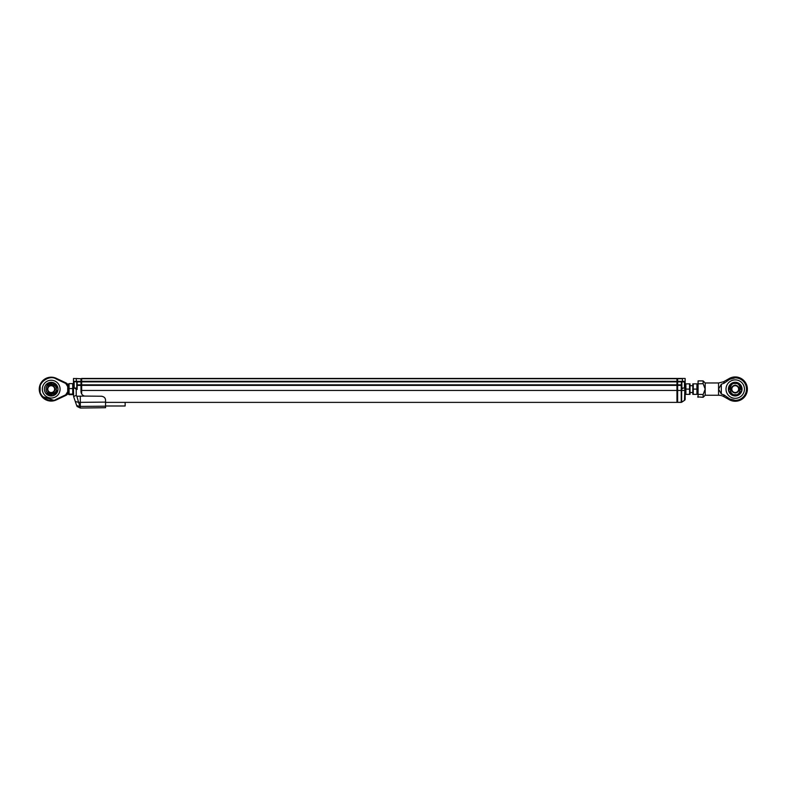 <?xml version="1.0" encoding="UTF-8"?>
<svg xmlns="http://www.w3.org/2000/svg" width="785" height="785" viewBox="0 0 785 785"><rect width="100%" height="100%" fill="white"/><g stroke="black" fill="none" stroke-linecap="round" stroke-linejoin="round"><path stroke-width="1.18" d="M676.964 378.458L81.669 378.458L676.964 378.458L81.669 378.458L676.964 378.458L676.964 381.873L81.669 381.873L81.669 393.913M676.964 381.873L676.964 384.836L81.669 384.836M676.964 384.836L676.964 385.376L81.669 385.376M676.964 385.376L676.964 402.381L105.563 402.381L676.964 402.381L125.149 402.381L125.149 405.992L105.563 405.992M81.669 378.458L81.669 381.873M676.964 381.324L80.992 381.294M80.992 384.993L81.669 384.993L80.992 384.993M81.669 385.464L80.992 385.464M80.992 381.765L81.669 381.765L80.992 381.765M81.669 378.625L80.992 378.625M81.669 390.469L80.992 390.469L80.992 391.45L80.992 384.856L77.165 384.856L77.165 381.902M76.753 381.902L76.753 388.045M74.163 381.902L74.163 388.045M74.094 381.902L74.094 388.045M68.619 383.855L68.619 394.413M72.73 384.179L72.73 394.09L69.08 394.09L69.08 394.649L69.08 384.179M69.08 394.649L72.73 394.649L72.73 394.09L72.73 394.649M72.73 383.62L69.08 383.62M72.73 388.585L69.08 388.585M81.669 378.762L80.992 378.762L80.992 381.353L73.476 381.353L73.476 388.585L73.476 378.488L80.992 378.762L75.939 378.488M60.072 389.134A8.87 8.87 0 0 1 46.757 396.817A8.87 8.87 0 0 1 46.757 381.451A8.87 8.87 0 0 1 60.072 389.134M58.021 389.134A6.829 6.829 0 0 0 47.787 383.227A6.829 6.829 0 0 0 47.787 395.051A6.829 6.829 0 0 0 58.021 389.134M55.019 389.134A3.827 3.827 0 0 0 49.288 385.827A3.827 3.827 0 0 0 49.288 392.441A3.827 3.827 0 0 0 55.019 389.134M51.202 392.549A3.415 3.415 0 0 0 54.607 389.134A3.415 3.415 0 0 0 51.202 385.72A3.415 3.415 0 0 0 47.787 389.134A3.415 3.415 0 0 0 51.202 392.549M56.039 399.379L56.294 399.938A11.952 11.952 0 0 1 39.25 389.134A11.952 11.952 0 0 1 56.294 378.331L65.989 382.903A4.092 4.092 0 0 1 68.334 386.612C68.334 385.435 68.334 385.435 68.334 386.612C68.334 385.435 68.334 385.435 68.334 386.612L67.716 386.612L67.716 391.656L68.334 391.656C68.334 392.834 68.334 392.834 68.334 391.656C68.334 392.834 68.334 392.834 68.334 391.656A4.092 4.092 0 0 1 65.989 395.365L56.294 399.938L65.989 395.365L65.724 394.806L56.039 399.379C49.955 403.529 38.71 396.405 39.868 389.134C38.71 381.863 49.955 374.739 56.039 378.89L65.724 383.463L66.215 383.021M68.334 391.656A4.092 4.092 0 0 1 65.989 395.365L68.334 392.549M42.321 389.134A8.87 8.87 0 0 1 55.637 381.451A8.87 8.87 0 0 1 55.637 396.817A8.87 8.87 0 0 1 42.321 389.134M80.992 381.353L80.992 384.856M73.476 381.353L76.439 381.902L76.214 378.762M80.992 385.406L77.165 385.406L77.165 389.409L76.214 389.409L76.214 395.395L76.842 396.248L84.603 396.082A4.779 4.779 0 0 1 80.992 391.45M76.439 381.902L80.992 381.902M77.165 385.406L77.165 384.856M76.214 389.409L74.84 388.045L73.476 388.585L73.613 396.533L76.214 395.395M84.603 396.082L101.471 396.229C104.13 396.661 105.494 398.024 105.563 400.321L105.563 407.709L80.305 408.043L76.989 406.434M80.305 396.248L80.305 402.352L105.563 402.106M76.842 396.248L78.598 402.352L80.305 402.352L80.305 408.043M77.165 388.045L74.84 388.045M75.291 401.498L76.694 405.57L80.001 406.414C80.384 408.573 80.384 408.573 80.001 406.414L78.598 402.352L75.291 401.498L73.613 396.533M76.694 405.57C77.077 406.709 77.077 406.709 76.694 405.57C77.077 406.709 77.077 406.709 76.694 405.57M81.669 378.733L682.42 378.733L682.42 381.324L685.148 381.324L685.148 378.458L677.641 378.458L677.641 402.381L681.665 402.234M677.641 385.376L681.233 385.376L681.233 390.449L81.669 390.449M681.468 381.873L681.233 385.376M677.641 381.873L682.194 381.873L682.42 381.324L677.641 381.324M684.608 387.947L683.215 388.016L681.468 389.34L681.468 385.337M677.641 384.836L681.468 384.836M682.194 381.873L684.608 381.942M684.608 381.873L685.148 381.324L685.148 399.516L685.148 390.449L681.233 390.449L681.233 402.381L677.641 402.381M685.148 397.092L685.148 395.954M685.148 395.718L685.148 394.531M681.655 389.232L681.655 402.244C685.069 399.938 685.069 399.938 681.655 402.244L684.461 400.389L681.233 402.381M683.215 388.016L681.468 388.016M685.148 391.175L684.608 388.016M676.964 384.974L677.641 384.974L676.964 384.974M677.641 385.435L676.964 385.435M676.964 381.736L677.641 381.736L676.964 381.736M676.964 381.265L677.641 381.265M677.641 378.596L676.964 378.596M676.964 402.244L677.641 402.244M689.554 389.105L689.554 383.855L685.894 383.855L685.894 389.105L689.554 389.105L689.554 394.364L685.894 394.364L685.894 389.105M690.025 394.364L690.025 383.855M692.802 383.855L692.802 394.364M696.923 389.105L696.923 394.364L693.273 394.364L693.273 383.855L696.923 383.855L696.923 389.105L693.273 389.105M697.669 386.406L697.669 394.364L697.669 386.406M681.871 388.016L681.871 381.873M684.471 388.016L684.471 381.873M684.54 388.016L684.54 381.873M718.55 382.962L705.185 382.962L705.185 395.248L718.55 395.248A10.921 10.921 0 0 1 723.436 396.405L724.143 395.002L721.317 394.001L718.55 389.105L721.317 384.218L724.143 383.208L723.436 381.804L718.55 382.962L718.55 395.248M705.185 382.962L703.134 380.911L703.134 383.688L705.185 389.105L703.134 394.521L703.134 397.298L697.669 396.886M721.317 384.218L721.317 394.001M724.143 383.208L729.667 379.322L735.231 377.85A11.255 11.255 0 0 1 746.486 389.105A11.255 11.255 0 0 1 735.231 400.36L729.667 398.898L724.143 395.002L723.947 396.68L724.427 395.179M744.445 389.105A9.214 9.214 0 0 0 730.619 381.127A9.214 9.214 0 0 0 730.619 397.092A9.214 9.214 0 0 0 744.445 389.105M723.436 396.405L729.226 399.673A12.148 12.148 0 0 0 747.379 389.105A12.148 12.148 0 0 0 729.226 378.537L723.947 381.539L724.427 383.041L723.947 381.539L723.436 381.804M735.231 377.85L729.667 379.322L729.226 378.537L729.667 379.322M703.134 394.521L697.669 394.364C697.669 397.642 697.669 397.642 697.669 394.364C697.669 397.642 697.669 397.642 697.669 394.364M703.134 383.688L697.669 383.845C697.669 380.568 697.669 380.568 697.669 383.845C697.669 380.568 697.669 380.568 697.669 383.845M735.231 395.934A6.829 6.829 0 0 0 741.138 385.69A6.829 6.829 0 0 0 729.314 385.69A6.829 6.829 0 0 0 735.231 395.934M735.231 394.57C728.745 396.513 728.745 381.706 735.231 383.649C741.707 381.706 741.707 396.513 735.231 394.57M735.231 392.932A3.827 3.827 0 0 1 731.914 387.191A3.827 3.827 0 0 1 738.538 387.191A3.827 3.827 0 0 1 735.231 392.932M735.231 392.52A3.415 3.415 0 0 0 738.636 389.105A3.415 3.415 0 0 0 735.231 385.69A3.415 3.415 0 0 0 731.816 389.105A3.415 3.415 0 0 0 735.231 392.52M45.991 389.134A5.201 5.201 0 0 1 51.202 383.934A5.201 5.201 0 0 1 56.402 389.134A5.201 5.201 0 0 1 51.202 394.335A5.201 5.201 0 0 1 45.991 389.134M46.217 389.134C44.451 383.227 57.943 383.227 56.177 389.134C57.943 395.041 44.451 395.041 46.217 389.134M65.989 382.903A4.092 4.092 0 0 1 68.334 386.612M40.163 386.534L40.133 391.587M42.763 396.71L53.557 400.222M56.294 399.938A11.952 11.952 0 0 1 39.25 389.134A11.952 11.952 0 0 1 56.294 378.331L56.039 378.89M67.716 391.656L65.724 394.806M67.716 386.612L65.724 383.463M105.563 406.179L80.001 406.414M684.481 400.379L684.893 388.3M703.134 380.911L698.081 380.911L698.081 397.298M729.226 399.673L729.667 398.898M73.476 384.356L73.191 383.855M73.476 393.913L73.191 394.413M57.992 388.526L53.017 382.55L45.667 385.121M44.519 387.731L44.402 388.526M57.992 389.743L53.017 395.718L45.667 393.148M44.519 390.537L44.402 389.743M68.334 385.72L66.166 382.992M684.893 400.056L685.148 399.516M692.527 385.69L690.3 385.69M692.527 392.52L690.3 392.52M705.185 395.248L703.134 397.298M734.613 395.905L728.647 390.92L731.218 383.58M733.818 382.423L734.613 382.305M735.839 395.905L741.805 390.92L739.235 383.58M736.634 382.423L735.839 382.305"/></g></svg>
